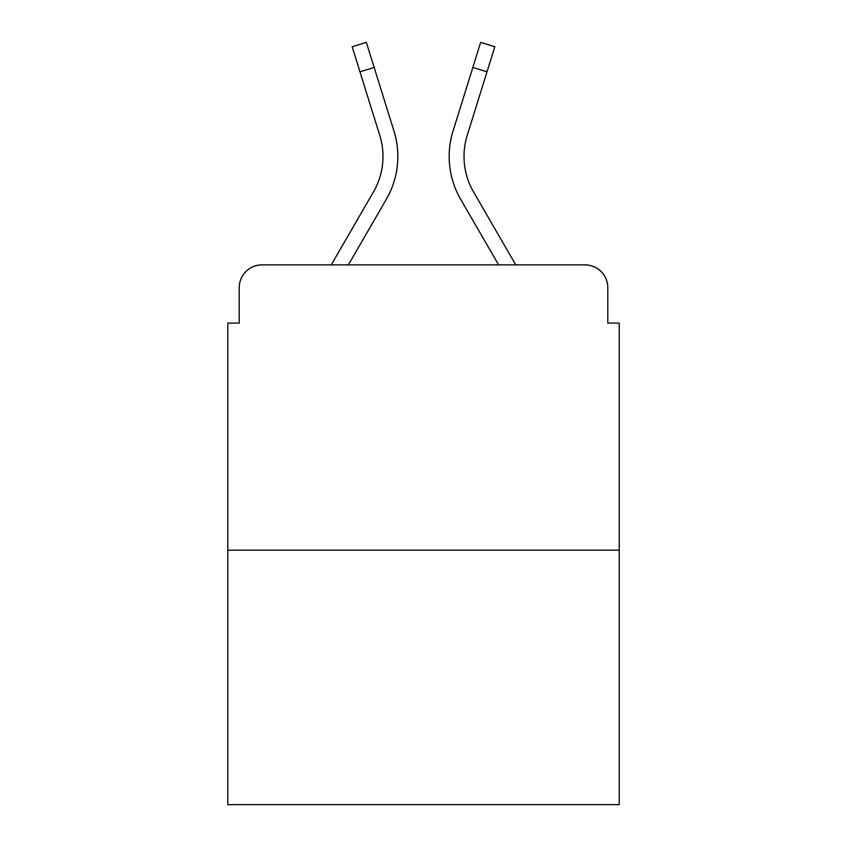 <?xml version="1.0" encoding="UTF-8"?>
<svg xmlns="http://www.w3.org/2000/svg" width="847" height="847" viewBox="0 0 847 847"><rect width="100%" height="100%" fill="white"/><g stroke="black" fill="none" stroke-linecap="round" stroke-linejoin="round"><path stroke-width="1.27" d="M239.203 287.705L239.203 323.078L239.203 287.705A22.827 22.827 0 0 1 262.03 264.878L331.23 264.878L373.463 191.92A70.756 70.756 0 0 0 379.784 135.435L352.172 46.765L366.338 42.35L393.95 131.02A85.589 85.589 0 0 1 386.306 199.352L348.371 264.878M619.21 550.169L227.79 550.169L227.79 804.65L619.21 804.65L619.21 323.078L607.797 323.078L607.797 287.705A22.827 22.827 0 0 0 584.97 264.878L262.03 264.878M227.79 550.169L227.79 323.078L239.203 323.078M473.537 191.92A70.756 70.756 0 0 1 467.216 135.435A70.756 70.756 0 0 0 473.537 191.92A70.756 70.756 0 0 1 467.216 135.435A70.756 70.756 0 0 0 473.537 191.92A70.756 70.756 0 0 1 467.216 135.435A70.756 70.756 0 0 0 473.537 191.92A70.756 70.756 0 0 1 467.216 135.435A70.756 70.756 0 0 0 473.537 191.92A70.756 70.756 0 0 1 467.216 135.435A70.756 70.756 0 0 0 473.537 191.92A70.756 70.756 0 0 1 467.216 135.435A70.756 70.756 0 0 0 473.537 191.92L515.77 264.878L584.97 264.878M607.797 323.078L607.797 287.705M472.859 67.411L453.05 131.02L480.662 42.35L494.828 46.765L487.014 71.826L472.859 67.411L453.05 131.02A85.589 85.589 0 0 0 460.694 199.352L498.629 264.878M373.463 191.92A70.756 70.756 0 0 0 379.784 135.435A70.756 70.756 0 0 1 373.463 191.92A70.756 70.756 0 0 0 379.784 135.435A70.756 70.756 0 0 1 373.463 191.92A70.756 70.756 0 0 0 379.784 135.435A70.756 70.756 0 0 1 373.463 191.92A70.756 70.756 0 0 0 379.784 135.435A70.756 70.756 0 0 1 373.463 191.92A70.756 70.756 0 0 0 379.784 135.435A70.756 70.756 0 0 1 373.463 191.92A70.756 70.756 0 0 0 379.784 135.435A70.756 70.756 0 0 1 373.463 191.92M374.141 67.411L393.95 131.02L374.141 67.411L393.95 131.02L374.141 67.411L393.95 131.02L374.141 67.411L393.95 131.02L374.141 67.411L393.95 131.02L374.141 67.411L393.95 131.02L374.141 67.411L359.986 71.826M467.216 135.435L487.014 71.826"/></g></svg>
